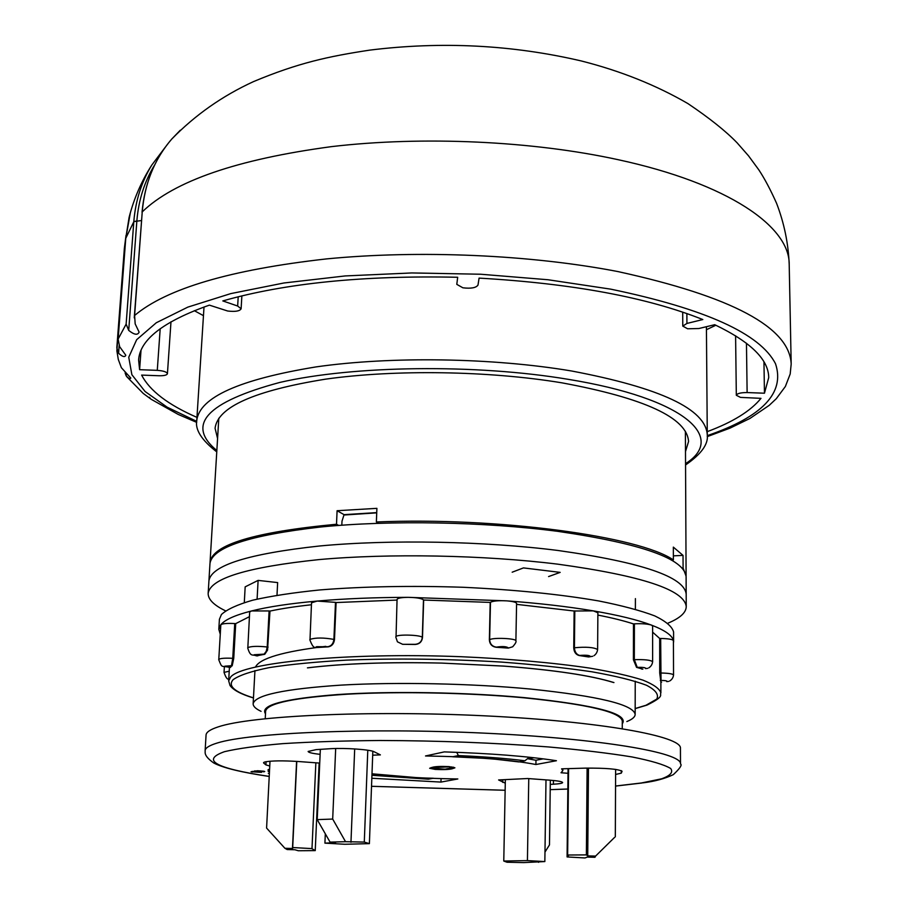 <?xml version="1.0" encoding="UTF-8"?>
<svg xmlns="http://www.w3.org/2000/svg" width="908" height="908" viewBox="0 0 908 908"><rect width="100%" height="100%" fill="white"/><g stroke="black" fill="none" stroke-linecap="round" stroke-linejoin="round"><path stroke-width="1.36" d="M622.286 723.778C629.199 713.892 596.726 705.198 524.847 697.673C465.793 692.202 390.406 690.965 337.594 694.541C283.648 698.797 259.62 705.221 265.488 713.813M261.073 711.339C255.727 708.83 253.082 706.299 253.15 703.757C254.932 695.119 284.283 688.911 341.226 685.109C396.717 681.919 471.547 683.463 530.601 689.058C598.712 696.164 633.557 704.619 635.157 714.426C635.089 716.968 632.308 719.34 626.838 721.565M265.238 718.682L265.635 711.077C267.327 703.201 294.725 697.56 347.821 694.155C399.531 691.294 469.118 692.736 524.222 697.832C588.021 704.324 620.709 712.065 622.298 721.043L622.264 728.659M667.936 623.183C679.944 618.2 686.051 612.707 686.244 606.703L686.187 594.218C684.598 576.932 641.911 562.358 558.125 550.498C484.282 541.111 389.521 539.363 319.593 545.992C248.066 553.789 211.167 565.423 208.919 580.882L209.975 563.493C212.268 547.388 249.098 535.232 320.456 527.026C390.224 520.034 484.724 521.748 558.375 531.43C641.933 543.676 684.507 558.795 686.107 576.796L686.187 594.218C684.598 576.932 641.911 562.358 558.125 550.498C484.282 541.111 389.521 539.363 319.593 545.992C248.066 553.789 211.167 565.423 208.919 580.882L208.159 593.355C208.023 599.359 213.811 605.182 225.524 610.834M505.347 779.734L503.77 861.034L527.423 860.602L528.762 778.61M372.836 751.279L369.386 843.634L344.881 844.27L324.916 843.135L325.314 833.816M276.997 595.217L277.644 582.584L258.11 580.394L245.171 586.852L244.297 602.56M568.067 768.645L567.08 856.936L568.329 855.858L567.648 855.018L568.601 768.633M588.475 768.066L587.737 855.881L595.591 856.085L594.967 857.288L587.192 857.084L585.013 857.958L567.08 856.936M595.591 856.085L614.512 837.46M615.318 836.665L615.624 769.382L615.329 836.847M587.737 855.881L586.375 854.893L587.113 768.089M586.375 854.893L567.648 855.018M503.77 861.034L507.016 862.237L523.712 862.6L544.845 861.567L545.992 779.881M544.845 861.567L527.423 860.602M544.982 852.067L549.476 844.905L550.339 780.21M538.546 862.339L538.909 861.76M315.859 762.811L311.989 848.708L315.235 850.614L319.139 763.049M312.011 848.605L292.694 847.539L296.78 761.392M292.694 847.539L292.671 848.481L284.919 848.288L287.212 849.559L294.884 849.752L298.312 850.751L315.235 850.614M284.919 848.288L266.589 828.073L270.005 761.21M324.916 843.135L335.506 842.692L330.058 842.113L317.21 819.629L320.342 749.327M317.21 819.629L332.691 819.061L345.528 841.693L364.29 842.079L367.785 750.235M364.29 842.079L369.386 843.634M350.965 842.272L354.688 748.918M332.691 819.061L335.676 748.498M345.528 841.693L330.058 842.113M257.1 599.121L258.11 580.394M343.95 515.029L376.718 512.861M543.268 758.85L535.902 760.246L528.252 758.85L528.263 758.078M528.252 758.85L534.029 757.749M673.361 555.855L683.032 555.39L673.339 547.115L673.373 559.93L671.364 560.032M210.032 562.881L210.054 562.256C212.506 544.641 254.66 531.975 336.505 524.245L338.661 525.426M378.602 523.269L376.377 521.975L376.899 508.344L337.095 510.716L336.505 524.245M376.377 521.975C498.322 516.913 639.209 536.322 673.373 559.93M682.056 568.033L683.088 567.988L686.085 576.183M341.817 525.199L341.998 521.181L344.075 514.654L376.729 512.611M683.032 555.39L683.088 567.988M337.095 510.716L344.075 514.654M196.968 417.385C168.128 404.809 149.684 390.712 141.637 375.095L159.15 375.753C164.155 375.821 166.913 375.14 167.424 373.721C166.822 371.917 163.44 370.804 157.277 370.351L139.605 369.692L138.606 360.022C139.843 339.694 163.44 321.398 209.385 305.133L227.67 311.013C235.297 311.898 239.78 311.149 241.119 308.777L237.658 306.03L222.812 300.923C285.248 283.16 363.541 275.272 457.677 277.269L456.792 284.363L462.887 287.802C471.07 288.755 476.098 287.847 477.994 285.067L479.084 278.109C572.539 283.512 647.109 297.336 702.815 319.548L686.925 323.441L682.771 326.097L687.628 328.787L698.854 328.526L714.71 324.701C750.644 341.93 768.645 359.579 768.713 377.626L764.457 393.209L747.125 392.562C740.724 392.562 737.114 393.47 736.32 395.275L740.497 397.386L760.983 398.351C750.61 411.086 732.699 422.175 707.253 431.641M685.495 451.56L688.57 441.492C686.936 417.759 644.703 398.203 561.859 382.824C488.776 370.736 394.969 369.329 325.552 379.158C254.512 390.622 217.682 406.988 215.071 428.27L217.579 438.496M763.957 361.861L764.457 393.209M154.632 164.95C144.486 181.464 138.561 200.089 136.87 220.826L128.709 330.41C134.225 334.825 137.687 335.404 139.117 332.124L135.178 323.918L134.6 315.485C166.607 288.562 230.507 269.71 326.324 258.928C419.382 249.825 530.499 254.717 617.792 271.549C731.859 296.496 789.665 327.334 791.186 364.063L789.2 264.478C789.824 226.591 728.307 183.541 618.314 159.729C532.44 140.956 423.207 135.871 331.568 146.619C237.204 159.286 174.098 181.044 142.238 211.882L134.6 315.485M119.164 345.71L118.596 353.291C122.467 356.81 124.873 357.468 125.803 355.255L119.618 346.64L118.119 339.081L126.133 324.122L133.794 221.756L125.769 238.305L118.165 338.582M126.337 373.801L126.178 375.867C128.675 378.625 130.219 379.34 130.786 378.034L121.366 367.695L118.301 359.454L116.882 350.874L124.362 248.372L125.054 247.714M149.423 397.307L150.751 398.975L143.237 393.436L126.791 376.718M196.718 422.379L178.218 414.434L151.296 399.35M141.001 350.488L139.605 369.692M130.366 212.665L125.758 238.475M136.858 220.973L133.805 221.609C135.53 200.645 141.523 181.804 151.772 165.097L165.154 147.368M180.261 130.241L171.726 139.083C154.508 159.104 144.69 183.314 142.25 211.723L134.259 317.845M128.709 330.41L126.133 324.122M118.596 353.291L116.814 347.968M126.178 375.867L125.111 372.916M458.37 755.581C484.157 756.682 506.335 758.418 524.926 760.779L518.911 761.925L489.945 758.589L452.672 756.773L458.37 755.581L456.735 752.312M371.94 775.284L428.36 779.189L433.343 778.235L419.837 777.895L371.996 773.798M524.926 760.779L529.307 757.238M686.244 606.703C684.655 589.939 641.888 575.763 557.955 564.186C483.964 555.015 389.021 553.233 318.969 559.6C247.317 567.103 210.384 578.351 208.159 593.355M512.18 572.199L523.451 567.909L560.168 572.38L548.58 576.58M320.115 754.344C312.386 753.481 308.391 752.528 308.13 751.461L316.12 749.633L330.625 748.691C345.233 747.783 370.475 749.577 374.13 751.767L380.384 754.889L372.689 755.195M263.604 762.516L264.988 761.914C271.753 760.677 282.808 760.541 298.13 761.494L319.729 763.095M680.501 763.912L680.433 748.294C682.067 736.252 600.858 721.406 484.634 715.822C368.534 710.158 250.767 715.765 218.215 726.877C210.259 729.465 206.207 732.188 206.059 735.037L205.129 750.632C205.265 747.965 209.317 745.423 217.273 743.005C249.848 732.665 367.876 727.614 484.248 733.142C600.744 738.579 682.135 752.641 680.501 763.912C682.294 764.922 679.899 768.497 673.305 774.649C664.883 778.655 654.781 781.391 642.989 782.855M452.173 768.781C449.074 769.587 443.433 769.791 435.238 769.416L429.643 768.281L432.424 767.294C435.329 766.477 440.913 766.25 449.199 766.624L454.919 767.805L452.173 768.781L451.9 767.555M371.985 773.957C397.136 776.828 425.75 778.496 457.836 778.962L440.959 782.083L371.826 778.258M535.913 764.513C510.523 759.633 473.726 756.784 425.511 755.967L444.296 751.892C490.377 753.356 527.764 756.296 556.434 760.722L535.913 764.513L535.981 760.234M505.279 783.184L498.606 779.949L527.639 778.519L549.601 780.154C557.943 780.812 562.29 781.618 562.631 782.56C562.427 783.32 559.339 783.876 553.392 784.217L550.282 784.376M318.935 767.521L319.525 767.51M269.755 766L265.908 764.888L266.067 761.687M263.581 762.958L265.908 764.888M621.288 770.608L621.276 773.151L622.094 771.278C618.2 769.019 605.886 767.975 585.172 768.134L561.609 768.838L562.824 770.665L562.846 768.804M621.276 773.151L615.624 774.456M568.011 773.287L561.03 772.753L562.824 770.665M260.38 771.232L263.842 771.811L264.739 771.516L263.661 771.198L257.509 770.756L251.028 771.755L261.527 772.367L254.762 771.97L260.392 770.881M269.392 773.196L268.314 773.332L269.381 773.412M269.585 769.371L268.121 769.666L268.212 771.414L269.46 771.766M319.298 772.64L318.708 772.595M318.526 776.783L319.117 776.771M319.23 774.331L318.64 774.342M441.061 778.61L440.959 782.083M432.628 767.873L431.028 767.612M453.625 767.181L452.207 767.498M447.905 766.908L435.046 767.498L432.617 768.316L445.136 769.167L451.9 767.748L447.916 766.545M263.865 771.232L263.842 771.811M253.468 697.968C241.153 694.268 233.345 690.125 230.042 685.529L228.668 680.852L230.734 676.903C243.015 662.488 346.164 652.25 461.06 656.711C509.921 658.867 552.779 662.658 589.633 668.095C611.765 671.852 629.539 675.87 642.955 680.137C653.635 684.462 659.617 688.718 660.888 692.929L660.876 682.169L659.719 672.998L660.718 672.998C668.447 673.157 672.726 673.827 673.543 674.985L673.418 640.549C672.385 639.311 668.14 638.619 660.672 638.472L659.685 638.472L652.614 632.138M642.841 669.139L636.565 667.369L633.398 659.741L634.317 659.685C644.601 659.367 650.695 660.048 652.625 661.705L652.614 626.032L651.388 625.067C647.37 623.864 641.706 623.455 634.408 623.841L633.478 623.91C623.887 620.788 612.015 617.837 597.861 615.079M592.754 656.257L588.656 656.972L579.156 655.531C575.865 654.645 574.049 652.103 573.742 647.892L574.423 647.767C586.023 646.689 593.753 647.279 597.612 649.515L597.884 612.741L593.299 610.868L574.128 611.005L516.573 604.353M673.441 643.522L673.418 640.549C672.238 635.407 664.894 630.254 651.388 625.067C637.643 619.88 618.28 615.147 593.299 610.868C568.079 606.612 539.273 603.275 506.868 600.869L408.123 597.339C374.879 597.419 344.563 598.656 317.176 601.062C290.004 603.502 268.11 606.794 251.493 610.959C235.127 615.125 224.9 619.71 220.826 624.715L218.817 629.357L220.19 633.977M673.6 642.058L673.577 631.979C672.238 626.668 665.95 621.299 654.725 615.885C640.617 610.551 621.912 605.557 598.599 600.926C559.759 594.241 514.575 589.689 463.046 587.272C411.165 585.569 363.472 586.455 319.979 589.928C293.352 592.629 270.959 596.045 252.776 600.177C237.374 604.615 226.932 609.393 221.427 614.523L219.407 619.301L218.817 629.357M232.198 665.757L231.483 665.712L232.754 658.311L234.729 623.558C227.193 623.172 222.562 623.558 220.826 624.715L218.794 659.322C220.531 658.277 225.184 657.937 232.754 658.311L233.742 658.368L232.198 665.757L229.781 667.437M659.719 672.998L659.685 638.472M633.398 659.741L633.478 623.91M573.742 647.892L574.128 611.005M489.367 639.868L489.65 639.709C492.874 637.325 516.675 638.392 515.892 640.889C516.504 641.706 515.438 643.67 512.691 646.78L508.287 648.096L496.086 647.268C491.943 646.587 489.707 644.124 489.367 639.868L490.195 602.413L423.661 600.04L422.492 637.541C421.925 641.763 419.519 644.067 415.274 644.464L402.641 644.305L415.138 644.328C419.371 643.92 421.766 641.593 422.311 637.359L423.48 599.847C421.391 598.327 416.273 597.487 408.123 597.339C401.291 597.453 397.602 598.145 397.057 599.428L396.058 636.44C398.43 634.17 420.745 634.953 422.311 637.359L422.492 637.541M397.034 600.075L336.085 602.549L334.484 639.572C333.928 643.761 331.863 646.19 328.287 646.848L317.55 647.483L316.54 646.7L327.845 646.723C331.341 646.053 333.361 643.613 333.894 639.402L335.495 602.367L317.176 601.062L311.523 602.787L310.014 639.357C315.723 637.575 323.679 637.586 333.894 639.402L334.484 639.572M311.433 604.762C295.372 606.499 281.548 608.61 269.971 611.084L267.554 650.094L264.818 654.214L256.578 655.86M249.416 616.68L235.717 623.626L233.742 658.368M515.892 640.889L516.584 603.457C516.221 602.254 512.975 601.391 506.868 600.869C498.832 600.438 493.362 600.892 490.479 602.231L490.195 602.413M335.495 602.367L336.085 602.549M268.098 647.109L267.213 646.984L269.097 610.948L251.493 610.959L249.677 612.015L247.839 647.62C251.085 646.201 257.543 645.985 267.213 646.984L266.226 651.342L264.126 654.123L254.161 654.747L257.679 655.905M269.097 610.948L269.971 611.084M234.729 623.558L235.717 623.626M307.721 667.857C343.428 663.498 388.091 661.909 441.719 663.09L441.719 663.09C388.238 661.875 343.474 663.476 307.437 667.857M504.065 666.131L441.719 663.09L504.019 666.109M613.944 682.566C591.017 675.473 554.425 669.99 504.156 666.12M255.534 666.949C259.779 658.379 283.194 651.513 325.768 646.348M686.879 313.544L686.925 323.441M746.455 343.213L747.125 392.562M204.016 306.995L196.764 420.495C199.522 397.341 239.281 379.487 316.007 366.911C391.087 356.129 492.783 357.707 571.609 370.997C660.434 387.818 705.652 409.065 707.275 434.762C708.558 444.035 701.317 454.114 685.563 464.964M685.551 463.647C727.002 437.588 684.95 398.351 568.294 379.34C476.008 363.836 353.53 365.436 279.88 382.416C206.706 402.074 185.686 424.785 216.842 450.55M196.73 421.369L167.106 407.159L145.064 391.484L131.876 374.698L128.743 357.253L136.654 339.706L156.301 322.749L187.831 307.12L230.791 293.602L283.909 282.99L345.165 275.941L411.812 272.945L480.582 274.227L548.012 279.743L610.744 289.153C705.38 308.845 760.314 333.735 775.545 363.824C785.148 392.869 762.391 416.806 707.264 435.624M194.312 310.672L203.46 315.666M706.447 329.718L715.856 325.234M133.805 221.609L141.432 220.553M124.362 248.338L125.066 247.566M160.194 328.719L157.277 370.351M238.202 296.768L237.658 306.03M615.567 786.022L641.332 782.991L661.546 778.826C670.445 775.648 673.475 772.197 670.626 768.452C664.111 764.604 651.218 760.768 631.968 756.943C609.166 753.22 581.29 749.883 548.341 746.932C494.542 742.835 438.575 740.69 380.452 740.497C343.916 740.792 311.331 741.847 282.683 743.652C257.202 745.831 237.794 748.51 224.48 751.676C200.634 760.132 215.548 768.372 269.222 776.408M318.288 782.185L318.878 782.242M371.531 786.294L505.143 790.255M567.841 789.052L550.214 789.642L567.841 789.018M502.76 782.401L502.805 779.824M553.392 784.217L553.437 780.483M435.068 766.851L435.046 767.498M254.887 770.813L254.83 771.936M252.163 771.414L252.129 772.084M268.314 769.541L268.212 771.414M635.169 708.535L645.974 705.266L656.745 699.103C659.095 694.631 655.655 690.012 646.428 685.234C633.761 680.467 615.533 675.983 591.744 671.761C565.105 667.823 534.914 664.588 501.182 662.057C447.61 658.879 396.058 658.232 346.55 660.127C316.177 661.83 290.435 664.327 269.301 667.596C251.414 671.216 239.371 675.234 233.163 679.649C227.602 685.858 234.366 691.93 253.468 697.866M668.629 681.409L666.744 681.602C667.573 680.932 665.666 680.535 661.024 680.387L660.298 680.387M647.654 668.345L645.565 668.583C646.053 667.652 643.273 667.232 637.246 667.335L636.565 667.369M589.156 656.881L590.348 656.563C589.95 655.338 586.386 654.963 579.656 655.44L579.156 655.531M231.483 665.712L224.866 666.177L230.598 667.414M224.378 666.654L224.038 672.397L229.225 671.205M661.024 680.387L660.672 638.472M637.246 667.335L634.317 659.685L634.408 623.841M579.656 655.44C576.455 654.543 574.707 651.978 574.423 647.767L574.809 610.868M263.978 654.543L263.331 654.464M508.491 647.971C506.607 646.462 502.544 646.19 496.29 647.143C492.181 646.439 489.968 643.965 489.65 639.709L490.479 602.231M641.808 669.117L642.478 669.071M660.831 682.101L661.546 682.112M218.692 659.548C222.369 668.958 221.109 665.303 229.713 667.425L229.872 667.369M247.702 647.892C250.608 657.528 252.447 654.032 256.26 655.814L257.032 655.814M309.81 639.709C312.068 645.758 314.009 648.267 315.644 647.222L317.55 647.483M395.752 636.905L397.432 641.82L402.641 644.305M635.407 598.622L635.384 609.257M635.225 681.204L635.157 714.426M254.944 670.581L253.15 703.757M292.489 847.993L296.598 761.381M210.054 562.256L218.805 418.248M686.096 575.558L685.392 431.289M682.702 312.114L682.771 326.097M735.594 335.778L736.32 395.275M707.219 436.635L730.032 428.122L749.895 418.474L769.246 405.32L776.317 398.669L785.375 386.479L790.187 374.005L791.186 364.063M706.413 326.698L707.275 434.762M171.737 139.072C195.061 115.078 222.335 95.907 253.582 81.572C298.289 62.868 328.492 56.398 369.669 50.133C441.685 41.212 512.248 44.833 581.358 60.972C620.55 70.915 656.041 85.114 687.855 103.546C709.398 118.04 725.821 131.138 737.114 142.828L748.555 155.87L758.838 169.875C764.604 178.615 770.495 189.704 776.51 203.154C784.126 222.891 788.36 243.333 789.2 264.478M118.119 339.081L125.769 238.237L129.118 217.318C133.896 198.648 141.455 181.237 151.772 165.097L165.188 147.312M142.034 212.279L142.045 212.12C144.61 184.222 153.974 160.5 170.148 140.933M126.019 235.365L124.373 248.224L116.837 347.526M196.764 420.495C194.97 429.688 201.633 440.153 216.762 451.878M170.988 321.784L167.424 373.721M241.868 295.86L241.119 308.777M205.129 750.632C205.48 752.323 203.154 755.445 213.709 762.958C222.891 767.85 241.392 772.345 269.222 776.465M318.288 782.219L318.878 782.276M371.531 786.317L505.143 790.278M615.567 786.078L642.092 782.991M451.9 767.748L451.923 766.897M432.617 768.316L432.639 767.26M254.83 770.824L254.762 771.97M635.169 708.626L646.655 705.21M228.668 680.852L229.44 667.414M224.038 672.397C225.797 677.55 227.375 679.751 228.782 678.98M594.002 655.667C596.057 654.237 597.271 652.182 597.612 649.515M648.789 667.868C651.025 666.438 652.307 664.384 652.625 661.705M669.673 681C671.954 679.593 673.248 677.584 673.543 674.985M661.58 682.169L660.854 682.169M647.075 705.051C665.553 695.971 659.219 695.085 660.888 692.929M504.099 666.131C554.221 670.002 590.665 675.45 613.456 682.475"/></g></svg>
